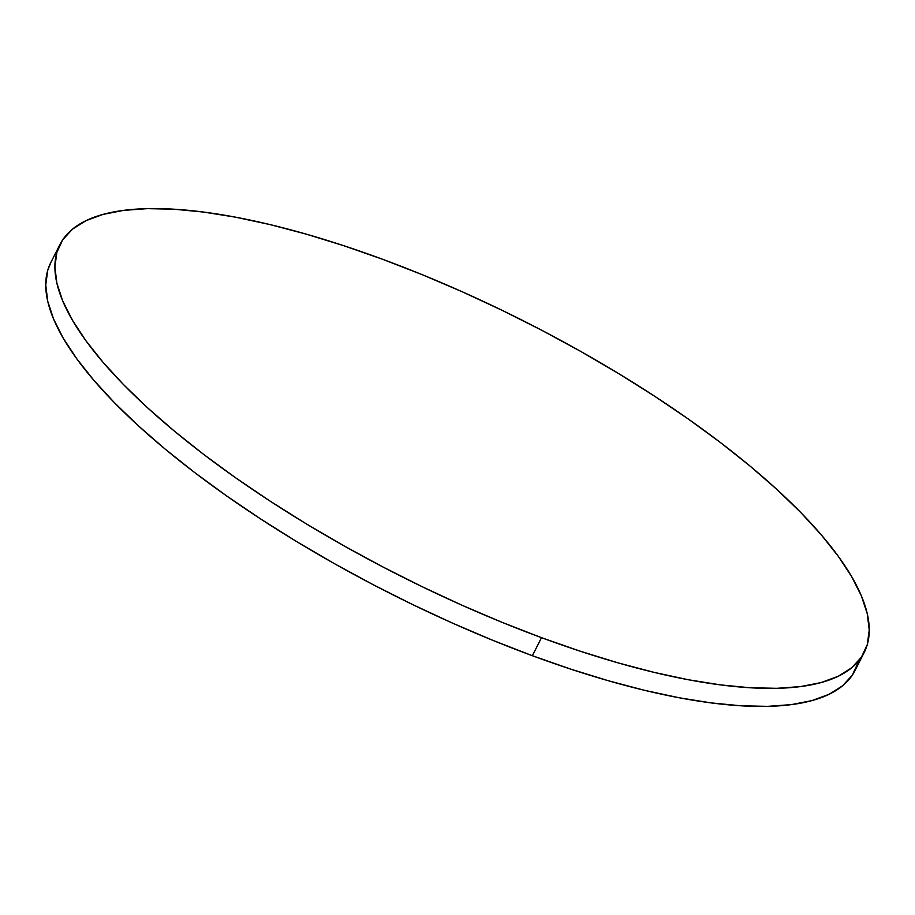 <?xml version="1.0" encoding="UTF-8"?>
<svg xmlns="http://www.w3.org/2000/svg" width="915" height="915" viewBox="0 0 915 915"><rect width="100%" height="100%" fill="white"/><g stroke="black" fill="none" stroke-linecap="round" stroke-linejoin="round"><path stroke-width="1.37" d="M59.967 244.488L50.817 262.514A450.889 141.573 26.9 0 0 532.358 655.712A450.889 141.573 26.9 0 0 855.033 670.512L864.183 652.487A450.889 141.573 -153.1 0 1 541.508 637.675L532.358 655.712L541.508 637.675A450.889 141.573 -153.1 0 1 59.967 244.488A450.889 141.573 -153.1 0 1 382.642 259.288A450.889 141.573 -153.1 0 1 864.183 652.487M382.642 259.288L343.88 245.746L306.262 234.149L270.142 224.61L235.864 217.232L203.77 212.086L174.159 209.215L147.326 208.643L123.525 210.393L102.983 214.419L85.896 220.709L72.434 229.196L62.723 239.787L56.867 252.391L54.9 266.883L56.856 283.124L62.723 300.955L72.434 320.216L85.896 340.7L102.972 362.226L123.514 384.586L147.315 407.564L174.159 430.931L203.759 454.469L235.853 477.939L270.131 501.134L306.25 523.826L343.868 545.786L382.63 566.82L422.158 586.698L462.064 605.261L501.98 622.303L541.508 637.675L580.27 651.217L617.888 662.815L654.008 672.353L688.286 679.731L720.38 684.877L749.991 687.748L776.824 688.32L800.625 686.582L821.167 682.544L838.254 676.254L851.716 667.767L861.427 657.176L867.294 644.572L869.25 630.08L867.294 613.839L861.427 596.008L851.716 576.747L838.254 556.263L821.178 534.737L800.636 512.377L776.835 489.399L749.991 466.032L720.391 442.494L688.297 419.024L654.019 395.829L617.899 373.137L580.282 351.177L541.52 330.143L501.992 310.265L462.086 291.702L422.17 274.66L382.642 259.288M50.897 262.376L47.706 270.428L45.75 284.92L47.706 301.161L53.573 318.992L63.284 338.253L76.746 358.737L93.822 380.263L114.364 402.623L138.165 425.601L165.009 448.968L194.609 472.506L226.703 495.976L260.981 519.171L297.101 541.863L334.718 563.823L373.48 584.857L413.008 604.735L452.914 623.298L492.83 640.34L532.358 655.712L571.12 669.254L608.738 680.851L644.858 690.39L679.136 697.768L711.23 702.914L740.841 705.785L767.674 706.357L791.475 704.607L812.017 700.581L829.104 694.291L842.566 685.804L852.277 675.213L858.133 662.609"/></g></svg>
